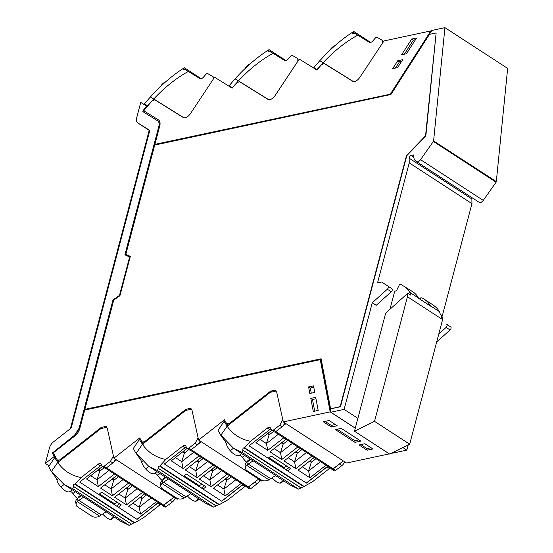 <?xml version="1.0" encoding="UTF-8"?>
<svg xmlns="http://www.w3.org/2000/svg" width="553" height="553" viewBox="0 0 553 553"><rect width="100%" height="100%" fill="white"/><g stroke="black" fill="none" stroke-linecap="round" stroke-linejoin="round"><path stroke-width="0.83" d="M433.593 140.877L444.93 27.65L507.647 68.399L496.311 181.626L433.593 140.877A0.816 0.47 -57 0 1 433.365 141.444L420.543 159.658A4.113 2.357 123 0 1 416.478 161.6A4.113 2.357 123 0 1 416.167 161.317A12.27 7.03 123 0 1 415.939 161.179A12.27 7.03 123 0 1 413.775 154.902L411.1 155.476L413.782 157.218M420.543 159.658L483.26 200.407L496.082 182.193A0.816 0.47 -57 0 0 496.311 181.626M483.26 200.407A4.113 2.357 123 0 1 479.195 202.35L416.478 161.6M442.352 315.666L471.951 203.635L471.854 198.935A2.046 1.168 123 0 1 472.144 197.774M436.683 341.982L450.045 329.968A2.046 1.168 -57 0 0 450.75 326.947L446.81 324.39A2.046 1.168 -57 0 1 446.112 327.411L438.792 333.984M392.817 452.499L393.542 452.969L406.828 450.128L408.204 444.923M147.057 106.77A1.23 0.705 -57 0 0 146.946 106.335L146.669 106.155A105.595 60.471 -57 0 0 143.199 110.434A1.023 0.588 -57 0 0 143.02 111.727L157.598 120.803C159.064 121.84 159.464 123.734 158.808 126.485L124.895 254.836L129.637 256.993L119.489 295.392L112.978 299.961L79.065 428.305L74.524 435.225L53.447 452.147A1.023 0.588 -57 0 0 53.399 452.181A1.023 0.588 -57 0 0 52.867 453.557A105.595 60.471 -57 0 0 54.36 456.771A1.23 0.705 -57 0 0 54.802 456.045A1.23 0.705 -57 0 0 54.871 455.748M54.36 456.771L54.076 456.591A1.23 0.705 -57 0 1 53.876 456.778L45.353 463.455L49.445 447.971A7.161 4.099 -57 0 1 53.42 441.923L71.185 428.001L149.808 130.411L137.718 122.877A7.161 4.099 -57 0 1 137.676 122.856L149.199 130.342L137.718 122.877M229.785 424.082L229.136 423.66L270.638 391.13L275.491 390.128L276.673 391.994L283.302 421.911L330.182 411.874L320.256 359.637L84.678 410.077L79.832 428.423A8.841 5.06 -57 0 1 74.925 435.895L53.475 452.707A105.637 60.491 -57 0 0 57.36 460.055L59.15 461.326A105.547 60.443 123 0 1 59.136 461.32M355.303 428.126L330.832 412.22L320.92 360.065M442.6 319.586L441.19 318.673A10.231 5.855 -57 0 0 441.557 315.148L442.96 316.06L442.6 319.586L409.676 444.197L389.644 454.061L354.487 431.216L357.895 418.331L344.111 409.379L330.832 412.22M406.828 450.128L402.861 447.55M471.951 203.635L409.241 162.886L409.144 158.186A2.046 1.168 123 0 1 411.1 155.476M344.111 409.379L372.287 302.747L376.22 305.304L391.268 291.777A2.046 1.168 -57 0 0 391.973 288.756L381.653 282.016L377.526 282.901L409.241 162.886M357.895 418.331L385.697 313.102L407.81 293.221L407.443 296.74L374.519 421.351L354.487 431.216M419.713 299.049L420.971 297.673L421.904 298.053A49.093 28.113 123 0 1 424.607 299.463A49.093 28.113 123 0 1 427.642 302.014A49.093 28.113 123 0 1 430.31 305.712A10.231 5.855 123 0 1 430.587 306.113L418.773 298.44A10.231 5.855 -57 0 0 418.497 298.032A49.093 28.113 -57 0 0 415.828 294.341A49.093 28.113 -57 0 0 412.794 291.79L401.195 284.595L400.261 284.214L399.384 284.816L396.446 290.802L394.738 291.168L389.955 309.272M444.93 27.65L431.803 30.463L391.068 94.031L154.881 144.361L159.734 126.015A8.841 5.06 -57 0 0 158.469 119.897A8.841 5.06 -57 0 0 158.421 119.87L143.815 110.78L158.58 119.98M143.815 110.78A105.637 60.491 123 0 1 152.282 100.791L154.881 99.837L183.14 117.436C185.428 118.39 187.84 117.153 190.384 113.731L214.564 77.213L232.149 88.162L236.974 82.653L239.58 81.706L267.839 99.298C270.127 100.252 272.539 99.022 275.076 95.6L299.263 59.074L316.848 70.031L321.673 64.521L324.279 63.574L352.538 81.167C354.819 82.121 357.238 80.883 359.775 77.461L383.955 40.943L430.842 30.906L390.459 93.92M146.669 106.155A1.23 0.705 -57 0 0 146.552 106.045A1.23 0.705 -57 0 0 146.545 106.038L140.745 102.423L136.653 117.907A7.161 4.099 -57 0 0 137.676 122.856M53.171 451.96L53.116 452.001A1.023 0.588 -57 0 0 52.59 453.37A105.595 60.471 -57 0 0 53.655 455.734A105.595 60.471 -57 0 0 54.076 456.591M157.598 120.803L157.875 120.983C159.34 122.026 159.748 123.92 159.091 126.672L125.192 254.968M45.353 463.455L48.975 465.806M229.136 423.66L226.751 423.785L224.435 419.803L198.603 440.05L261.88 481.165L262.64 480.571M57.36 460.055L59.745 459.93L101.247 427.4L106.1 426.398L107.282 428.264L113.904 458.181L177.181 499.297L177.948 498.702M390.542 453.619L393.446 452.907M283.302 421.911L346.579 463.027L389.353 453.868M198.603 440.05L191.974 410.126L190.792 408.259L185.939 409.268L144.444 441.799L142.052 441.916L139.736 437.941L113.904 458.181M143.835 443.181A105.547 60.443 -57 0 0 143.842 443.202L142.052 441.916M228.548 425.057L226.751 423.785M308.602 386.934L309.846 393.48L314.775 392.43L313.53 385.876L308.602 386.934L310.288 388.026L311.27 393.176M310.8 398.402L313.281 411.467L318.175 410.416L315.694 397.351L310.8 398.402L312.486 399.494L314.698 411.162M330.182 411.874L355.289 428.188M392.748 452.527L393.46 452.99M372.287 302.747L387.335 289.219A2.046 1.168 -57 0 0 388.033 286.198L381.653 282.016M418.497 298.032L409.6 292.254A10.231 5.855 -57 0 1 410.305 293.622A10.231 5.855 -57 0 1 410.582 295.026L407.81 293.221M409.6 292.254A49.093 28.113 -57 0 0 406.925 288.555L403.89 286.012M441.557 315.148L440.188 314.263A10.231 5.855 -57 0 0 439.918 312.86A10.231 5.855 -57 0 0 439.206 311.491A49.093 28.113 -57 0 0 436.538 307.793L433.504 305.249L424.607 299.463M431.319 31.217L430.842 30.906M402.695 59.683L397.759 60.733L392.699 68.634L397.628 67.584L402.695 59.683M411.681 39.042L401.582 54.795L406.476 53.745L416.575 37.991L411.681 39.042L413.368 40.134L404.354 54.201M143.275 111.886A1.023 0.588 123 0 1 143.476 110.614A105.595 60.471 123 0 1 146.946 106.335M149.808 130.411L149.248 130.162L70.404 428.61L149.248 130.162M53.447 452.147L74.8 435.405L79.349 428.492L112.978 299.961M390.743 94.1L154.881 144.361M119.489 295.392L113.254 300.148M129.637 256.993L119.773 295.572M355.005 442.359L360.853 441.107L341.256 428.375L335.408 429.626L355.005 442.359L354.888 440.748L337.178 429.246M359.035 444.971L367.102 450.218L372.943 448.967L364.876 443.72L359.035 444.971M329.159 420.515L337.226 425.755L331.385 427.006L323.318 421.766L329.159 420.515M106.902 427.255L100.916 428.589L57.726 462.446C63.471 470.638 71.261 475.677 81.097 477.564L97.909 464.389L100.293 465.937A4.092 2.343 123 0 1 101.676 465.211M313.8 387.273L310.288 388.026M315.963 398.754L312.486 399.494M409.676 444.197L374.519 421.351M439.206 311.491L430.31 305.712M185.131 117.761A9 5.157 123 0 1 183.167 117.291L153.755 98.98L183.693 117.685M397.759 60.733L399.453 61.832L395.471 68.047M401.609 61.369L399.453 61.832M415.497 39.678L413.368 40.134M333.908 470.499A2.046 1.168 -57 0 0 334.136 470.741A2.046 1.168 -57 0 0 335.491 470.472L341.968 465.522A4.908 2.813 -57 0 0 344.623 461.762M330.259 467.976A4.092 2.343 -57 0 0 329.443 468.495L312.632 481.67L304.136 486.453L244.613 447.778L250.495 441.294L267.306 428.119L269.684 429.667A4.092 2.343 123 0 1 271.067 428.941M190.813 493.67L205.156 502.988L213.838 507.219L157.46 470.582L148.771 466.352L136.183 453.315L142.418 444.315L185.614 410.457L191.594 409.123M141.616 461.852A9.138 3.843 -128.1 0 1 141.603 461.762L140.407 459.184A118.646 67.943 -57 0 1 136.356 453.633L136.114 453.481A118.646 67.943 -57 0 1 133.37 448.414L139.397 439.483L142.418 444.315C148.169 452.499 155.96 457.538 165.796 459.432L182.608 446.25L184.992 447.799A4.092 2.343 123 0 1 186.375 447.073M188.663 448.234L191.041 449.783L197.518 444.833L195.133 443.285L188.663 448.234L187.073 448.262L185.829 446.16A4.092 2.343 -57 0 0 185.379 445.677A4.092 2.343 -57 0 0 182.608 446.25M191.041 449.783A2.046 1.168 123 0 1 190.619 450.038A2.046 1.168 123 0 1 189.686 450.045L187.073 448.262M195.133 443.285L198.112 437.824M201.285 441.792L198.492 443.921L200.172 441.073M258.652 479.071L248.387 486.916A1.839 1.058 -57 0 1 247.163 487.158L190.225 450.156M249.209 488.638A2.046 1.168 -57 0 0 249.438 488.873A2.046 1.168 -57 0 0 250.799 488.61L257.276 483.661A4.908 2.813 -57 0 0 259.931 479.9M245.56 486.115A4.092 2.343 -57 0 0 244.744 486.626L227.933 499.808L219.444 504.592L159.921 465.909L165.796 459.432M103.964 466.366L106.349 467.914L112.826 462.965L110.441 461.416L103.964 466.366L102.381 466.393L101.137 464.292A4.092 2.343 -57 0 0 100.681 463.815A4.092 2.343 -57 0 0 97.909 464.389M106.349 467.914A2.046 1.168 123 0 1 105.92 468.17A2.046 1.168 123 0 1 104.987 468.184L102.381 466.393M110.441 461.416L113.413 455.955M116.586 459.923L113.8 462.059L115.48 459.204M173.96 497.202L163.695 505.048A1.839 1.058 -57 0 1 162.471 505.29L105.526 468.287M164.518 506.769A2.046 1.168 -57 0 0 164.739 507.011A2.046 1.168 -57 0 0 166.1 506.742L172.577 501.792A4.908 2.813 -57 0 0 175.232 498.032M160.861 504.246A4.092 2.343 -57 0 0 160.045 504.765L143.234 517.94L134.745 522.723L75.222 484.048L81.097 477.564M358.959 439.877L354.888 440.748M360.805 444.591L366.978 448.607L367.102 450.218M371.056 447.736L366.978 448.607M335.339 424.531L331.261 425.402L331.385 427.006M331.261 425.402L325.088 421.386M275.512 475.539L289.855 484.857L298.53 489.08L242.159 452.451L233.463 448.213L220.875 435.176L227.117 426.176L270.306 392.319L276.293 390.985M241.62 453.515L239.331 455.313A10.597 4.459 -128.1 0 1 230.269 450.743A9.138 3.843 -128.1 0 1 230.242 450.723A9.138 3.843 -128.1 0 1 226.315 443.713A9.138 3.843 -128.1 0 1 226.295 443.624L225.106 441.045A118.646 67.943 -57 0 1 221.048 435.501L220.806 435.342A118.646 67.943 -57 0 1 218.062 430.275L224.096 421.345L227.117 426.176C232.861 434.368 240.659 439.407 250.495 441.294M273.355 430.096L275.74 431.644L282.217 426.695L279.832 425.146L273.355 430.096L271.772 430.123L270.528 428.022A4.092 2.343 -57 0 0 270.078 427.545A4.092 2.343 -57 0 0 267.306 428.119M275.74 431.644A2.046 1.168 123 0 1 275.318 431.907A2.046 1.168 123 0 1 274.378 431.914L271.772 430.123M279.832 425.146L282.804 419.686M285.977 423.653L283.191 425.789L284.871 422.934M343.351 460.932L333.086 468.778A1.839 1.058 -57 0 1 331.862 469.02L274.917 432.017M72.229 489.785L69.934 491.582A10.597 4.459 -128.1 0 1 60.871 487.013A9.138 3.843 -128.1 0 1 60.851 486.986A9.138 3.843 -128.1 0 1 56.924 479.983L56.904 479.893A12.277 7.03 123 0 0 55.708 477.315A118.646 67.943 -57 0 1 51.657 471.771L51.415 471.612A118.646 67.943 -57 0 1 48.671 466.545L54.706 457.614L55.784 457.462L58.639 462.308M188.4 71.441C176.331 78.021 164.78 87.201 153.755 98.98L150.423 96.982C160.992 85.21 172.163 75.554 183.921 68.012L183.347 69.823L184.82 69.243L199.847 78.567A4.092 2.343 123 0 0 203.407 77.213L205.979 74.296A2.046 1.168 123 0 1 207.734 73.604L212.214 76.21A4.908 2.813 123 0 1 212.283 76.252A4.908 2.813 123 0 1 213.009 79.563M232.502 87.747L229.184 85.756A118.646 67.943 -57 0 1 235.094 78.837L235.115 78.851C245.691 67.079 256.855 57.422 268.62 49.874L268.046 51.692L269.511 51.111L284.546 60.436A4.092 2.343 123 0 0 288.099 59.081L290.671 56.157A2.046 1.168 123 0 1 292.433 55.473L296.913 58.072A4.908 2.813 123 0 1 296.982 58.113A4.908 2.813 123 0 1 297.701 61.431M273.099 53.309C261.023 59.883 249.479 69.07 238.454 80.849L268.392 99.554M269.829 99.63A9 5.157 123 0 1 267.859 99.16L238.454 80.849L232.357 87.651M317.194 69.609L313.883 67.625A118.646 67.943 -57 0 1 319.793 60.706L319.814 60.712C330.39 48.941 341.554 39.284 353.312 31.742L352.738 33.553L354.21 32.973L369.238 42.298A4.092 2.343 123 0 0 372.798 40.943L375.369 38.026A2.046 1.168 123 0 1 377.132 37.334L381.611 39.94A4.908 2.813 123 0 1 381.681 39.982A4.908 2.813 123 0 1 382.4 43.293M357.791 35.171C345.722 41.752 334.171 50.931 323.146 62.71L353.084 81.415M354.521 81.491A9 5.157 123 0 1 352.558 81.021L323.146 62.71L317.049 69.519M147.803 105.879L144.485 103.895A118.646 67.943 -57 0 1 150.402 96.975M144.492 103.895L147.713 105.989M331.378 468.709L331.524 468.951A2.046 1.168 123 0 0 331.752 469.193A2.046 1.168 123 0 0 333.113 468.923L339.583 463.974A4.908 2.813 -57 0 0 340.565 463.061M269.684 429.667L249.071 445.829L306.438 483.108L327.058 466.946A4.092 2.343 123 0 1 327.874 466.428M298.53 489.08L304.136 486.453L303.479 486.502L244.163 447.958M225.182 421.199L224.096 421.345M157.46 470.582L158.227 468.287C158.02 466.753 158.414 466.006 159.402 466.048L159.361 466.013M243.175 484.566A4.092 2.343 -57 0 0 242.359 485.078L221.746 501.239L164.372 463.96L184.992 447.799M197.518 444.833L198.492 443.921M257.276 483.661L254.892 482.112L248.415 487.062A2.046 1.168 -57 0 1 247.053 487.324A2.046 1.168 -57 0 1 246.825 487.089L246.686 486.84M254.892 482.112A4.908 2.813 -57 0 0 255.873 481.2M221.629 501.163L242.974 484.435M213.838 507.219L216.209 505.967L158.227 468.294M159.471 466.089L218.788 504.633L216.209 505.967M218.788 504.633L219.444 504.585L218.788 504.633M140.483 439.338L139.397 439.483M106.121 511.808L120.464 521.126L129.139 525.35L72.768 488.721L73.528 486.426C73.328 484.891 73.715 484.145 74.703 484.179L74.669 484.151M74.703 484.179L75.222 484.048L74.71 484.186M72.768 488.721L64.072 484.483L51.484 471.446L57.726 462.446L54.706 457.614M100.293 465.937L79.68 482.098L137.047 519.371L157.667 503.216L160.045 504.765M112.826 462.965L113.8 462.059M158.483 502.698A4.092 2.343 -57 0 0 157.667 503.216M172.577 501.792L170.193 500.244L163.716 505.193A2.046 1.168 -57 0 1 162.361 505.463A2.046 1.168 -57 0 1 162.133 505.221L161.988 504.979M170.193 500.244A4.908 2.813 -57 0 0 171.174 499.331M136.937 519.302L158.282 502.566M129.139 525.35L131.517 524.106L73.528 486.426M74.773 484.228L134.089 522.772L131.517 524.106M134.089 522.765L134.745 522.723L134.089 522.765M242.159 452.451L242.919 450.156L300.908 487.836M242.919 450.156C242.719 448.621 243.113 447.875 244.101 447.909L244.06 447.882M244.101 447.909L244.613 447.778L244.101 447.909M282.217 426.695L283.191 425.789M306.327 483.032L327.673 466.297M183.921 68.012L183.949 68.683L184.82 69.249M229.184 85.756L232.412 87.851M268.62 49.874L268.647 50.551L269.518 51.111M313.883 67.625L317.104 69.719M353.312 31.742L353.346 32.413L354.21 32.98M153.755 98.98L147.658 105.789M268.26 458.202L271.025 455.866L290.712 468.661L287.83 470.914M250.647 459.377A118.646 67.943 -57 0 0 253.129 460.843L275.629 475.462L270.721 478.691A20.454 11.717 -57 0 0 269.885 479.264L268.979 479.845A6.138 4.32 169.2 0 1 261.286 479.935L247.219 470.797A6.138 4.32 -10.8 0 1 245.573 468.509A6.138 4.32 -10.8 0 1 246.631 465.322L247.391 464.644L246.942 462.28L250.647 459.377L233.47 448.22M228.03 426.038L225.175 421.192M143.338 444.177L140.476 439.331M165.948 477.515A118.646 67.943 -57 0 0 168.43 478.974L190.93 493.594L186.029 496.822A20.454 11.717 -57 0 0 185.193 497.403L184.28 497.976A6.138 4.32 169.2 0 1 176.587 498.073L162.527 488.935A6.138 4.32 -10.8 0 1 160.875 486.647A6.138 4.32 -10.8 0 1 161.932 483.46L162.693 482.783L162.243 480.419L165.948 477.515L148.771 466.352M183.561 476.333L186.333 474.004L206.02 486.792L203.138 489.052M215.414 466.525L199.356 479.112L211.17 486.785L227.228 474.198M201.354 457.386L185.296 469.974L197.103 477.654L213.168 465.066M187.149 448.365L171.236 460.843L183.043 468.515L199.108 455.928M241.288 483.336L225.23 495.923L213.417 488.251L229.474 475.663M77.544 498.55L81.25 495.647A118.646 67.943 -57 0 0 83.738 497.112L106.238 511.732L101.33 514.961A20.454 11.717 -57 0 0 100.494 515.534L99.581 516.115A6.138 4.32 169.2 0 1 91.888 516.205L77.828 507.066A6.138 4.32 -10.8 0 1 76.183 504.778A6.138 4.32 -10.8 0 1 77.24 501.592L77.994 500.914L77.544 498.55A6.138 4.32 169.2 0 0 75.74 502.442L76.183 504.778M98.869 494.472L101.634 492.135L121.321 504.93L118.439 507.184M130.722 484.656L114.658 497.251L126.471 504.924L142.529 492.336M116.655 475.525L100.598 488.112L112.411 495.785L128.469 483.198M102.45 466.497L86.538 478.974L98.351 486.647L114.409 474.059M156.596 501.474L140.531 514.062L128.725 506.382L144.782 493.794M300.113 448.393L284.055 460.981L295.862 468.654L311.927 456.066M286.053 439.255L269.988 451.842L281.802 459.515L297.86 446.928M271.841 430.227L255.928 442.704L267.742 450.377L283.8 437.789M325.987 465.204L309.922 477.792L298.115 470.112L314.173 457.525M56.904 479.893L57.671 479.292M161.31 85.798L161.068 85.646A12.277 7.03 123 0 1 160.273 86.786M161.068 85.646L161.137 85.549A9.138 7.493 -58.1 0 1 165.541 81.948M283.198 467.907A36.823 21.09 -57 0 0 283.952 467.479L286.758 466.089M289.005 467.548L286.205 469.856M283.73 480.875L281.373 482.721A9.138 3.843 -128.1 0 1 280.06 483.101A10.597 4.459 -128.1 0 1 272.117 477.771M226.295 443.624L227.062 443.022M239.331 455.313A2.848 1.196 -128.1 0 1 242.304 457.248A10.604 4.459 -128.1 0 0 246.859 462.349M250.032 458.983L247.447 461.008L247.73 461.665M246.942 462.28A6.138 4.32 169.2 0 0 245.131 466.172L245.573 468.509M253.129 460.843L248.228 464.071A20.454 11.717 -57 0 0 247.391 464.644M199.032 499.013L196.681 500.852A9.138 3.843 -128.1 0 1 195.368 501.232A10.597 4.459 -128.1 0 1 187.426 495.903M141.603 461.762L142.37 461.161M156.928 471.654L154.633 473.451A10.597 4.459 -128.1 0 1 145.57 468.882A9.138 3.843 -128.1 0 1 145.55 468.854A9.138 3.843 -128.1 0 1 141.623 461.845M154.633 473.451A2.848 1.196 -128.1 0 1 157.612 475.38A10.604 4.459 -128.1 0 0 162.16 480.481M165.333 477.115L162.748 479.14L163.031 479.797M162.243 480.419A6.138 4.32 169.2 0 0 160.432 484.304L160.875 486.647M168.43 478.974L163.529 482.202A20.454 11.717 -57 0 0 162.693 482.783M198.506 486.046A36.823 21.09 -57 0 0 199.253 485.61L202.059 484.221M204.313 485.686L201.506 487.995M211.17 486.785L209.87 479.956L221.753 470.644M217.198 467.686L212.518 471.356L209.87 479.956L203.532 475.843M197.103 477.654L195.81 470.817L207.693 461.506M203.138 458.548L198.451 462.218L195.81 470.817L189.472 466.704M183.043 468.515L181.743 461.686L193.633 452.368M188.905 449.541L184.391 453.08L181.743 461.686L175.412 457.566M235.813 479.776L223.93 489.094L217.592 484.974M225.23 495.923L223.93 489.094L226.578 480.495L224.794 479.333M114.333 517.145L111.983 518.99A9.138 3.843 -128.1 0 1 110.669 519.371A10.597 4.459 -128.1 0 1 102.727 514.041M69.934 491.582A2.848 1.196 -128.1 0 1 72.913 493.518A10.604 4.459 -128.1 0 0 77.461 498.619M80.641 495.253L78.049 497.278L78.332 497.935M83.738 497.112L78.83 500.341A20.454 11.717 -57 0 0 77.994 500.914M113.807 504.177A36.823 21.09 -57 0 0 114.561 503.748L117.36 502.352M119.614 503.818L116.807 506.126M126.471 504.924L125.172 498.094L137.054 488.776M132.506 485.817L127.819 489.488L125.172 498.094L118.84 493.974M112.411 495.785L111.112 488.956L122.994 479.638M118.446 476.679L113.759 480.357L111.112 488.956L104.773 484.836M98.351 486.647L97.052 479.817L108.934 470.506M104.213 467.679L99.699 471.218L97.052 479.817L90.713 475.698M151.121 497.914L139.232 507.225L132.9 503.112M140.531 514.062L139.232 507.225L141.879 498.626L140.096 497.465M295.862 468.654L294.562 461.824L306.452 452.506M301.897 449.548L297.21 453.218L294.562 461.824L288.231 457.704M281.802 459.515L280.502 452.686L292.385 443.368M287.837 440.409L283.15 444.087L280.502 452.686L274.17 448.566M267.742 450.377L266.442 443.547L278.325 434.236M273.604 431.409L269.09 434.948L266.442 443.547L260.104 439.435M320.512 461.644L308.629 470.962L302.291 466.843M309.922 477.792L308.629 470.962L311.27 462.356L309.486 461.202M246.009 67.666L245.767 67.514A12.277 7.03 123 0 1 244.972 68.648M245.767 67.514L245.836 67.411A9.138 7.493 -58.1 0 1 250.233 63.816M330.708 49.528L330.459 49.376A12.277 7.03 123 0 1 329.671 50.517M330.459 49.376L330.528 49.279A9.138 7.493 -58.1 0 1 334.931 45.678M210.734 470.195L212.518 471.356L212.089 469.131M196.668 461.057L198.451 462.218L198.029 459.992M182.608 451.925L184.391 453.08L183.969 450.854M231.265 476.824L226.578 480.495L226.156 478.269M126.036 488.334L127.819 489.488L127.397 487.262M111.976 479.195L113.759 480.357L113.337 478.131M97.916 470.057L99.699 471.218L99.27 468.992M146.566 494.956L141.879 498.626L141.457 496.4M295.426 452.064L297.21 453.218L296.788 450.992M281.366 442.925L283.15 444.087L282.728 441.861M267.306 433.787L269.09 434.948L268.668 432.723M315.957 458.686L311.27 462.356L310.848 460.131M436.123 33.18L425.824 136.045L406.814 155.621L340.468 406.752L330.853 408.812L340.185 406.566L406.538 155.441L425.54 135.865L436.123 33.18M330.57 408.626L321.099 358.773L84.872 409.351L321.141 359.008M130.308 256.461L125.821 254.359L130.321 256.412L119.932 295.731L113.745 300.072L84.872 409.351M435.84 33L429.453 34.369L390.923 94.501L154.695 145.08L125.821 254.359M55.086 457.559L53.876 456.778M450.045 329.968L446.112 327.411M450.75 326.947L446.81 324.39M471.854 198.935L409.144 158.186M496.082 182.193L433.365 141.444M147.278 106.515L146.559 106.045L147.278 106.515M59.745 459.93L60.395 460.352M387.335 289.219L391.268 291.777M391.973 288.756L388.033 286.198M101.247 427.4L101.959 427.863M145.093 442.22L144.444 441.799M185.939 409.268L186.658 409.732M270.638 391.13L271.35 391.593M441.19 318.673L407.443 296.74M183.167 117.291L183.831 117.727M191.138 449.713L248.387 486.916M106.439 467.845L163.695 505.048M275.829 431.575L333.086 468.778M267.859 99.16L268.53 99.588M352.558 81.021L353.222 81.457M341.968 465.522L339.583 463.974M333.113 468.923L335.491 470.472M327.058 466.946L329.443 468.495M242.359 485.078L244.744 486.626M248.415 487.062L250.799 488.61M163.716 505.193L166.1 506.742M212.352 76.293L214.322 77.579M238.454 80.849L235.115 78.851M323.146 62.71L319.814 60.712M300.88 487.898L242.947 450.253M216.188 506.036L158.248 468.384M131.49 524.168L73.556 486.522M183.879 68.752L184.64 69.249M268.578 50.62L269.339 51.111M353.277 32.482L354.038 32.98M283.952 467.479L268.786 457.621M283.274 480.585L280.06 483.101M233.477 448.227L230.269 450.743M244.599 455.451L242.304 457.248M248.228 464.071L270.721 478.691M198.575 498.716L195.368 501.232M148.785 466.359L145.57 468.882M159.9 473.582L157.612 475.38M163.529 482.202L186.029 496.822M199.253 485.61L184.094 475.76M113.883 516.848L110.669 519.371M81.25 495.647L64.072 484.49L60.871 487.013M75.208 491.721L72.913 493.518M78.83 500.341L101.33 514.961M114.561 503.748L99.395 493.891M246.631 465.322L268.979 479.845M161.932 483.46L184.28 497.976M77.24 501.592L99.581 516.115M331.752 469.193L334.136 470.741M247.053 487.324L249.438 488.873M162.361 505.463L164.739 507.011M212.283 76.252L214.322 77.572M303.507 486.522L244.136 447.937M218.815 504.654L159.437 466.075M134.116 522.792L74.738 484.207M184.467 67.812L201.23 78.706M269.159 49.673L285.929 60.567M353.858 31.542L370.621 42.436"/></g></svg>
